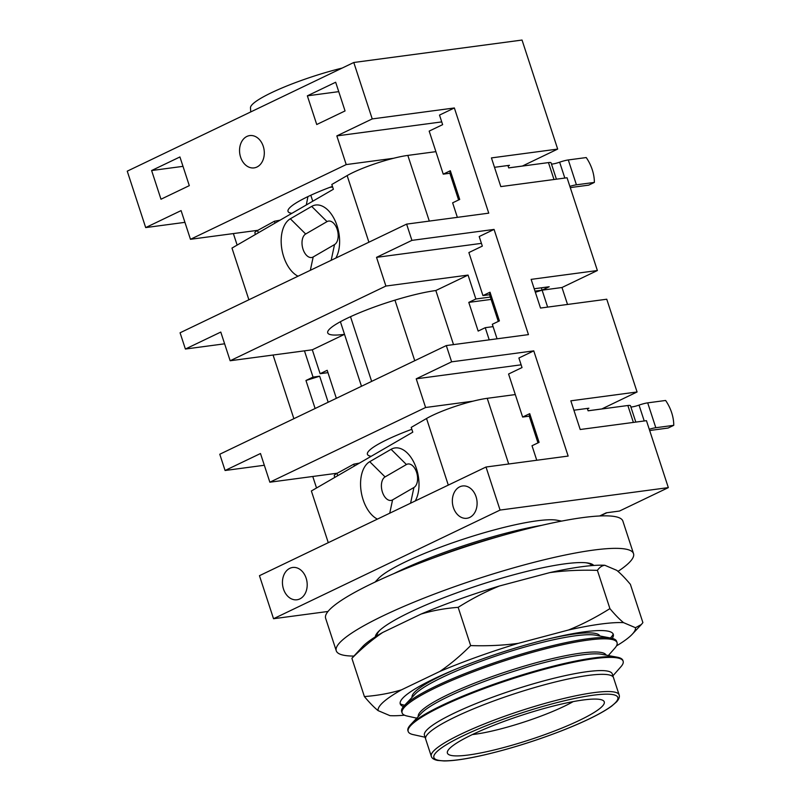 <?xml version="1.0" encoding="UTF-8"?>
<svg xmlns="http://www.w3.org/2000/svg" width="801" height="801" viewBox="0 0 801 801"><rect width="100%" height="100%" fill="white"/><g stroke="black" fill="none" stroke-linecap="round" stroke-linejoin="round"><path stroke-width="1.2" d="M342.187 68.065A69.287 10.844 161.9 0 0 250.473 107.845L250.753 111.92M459.724 486.828A16.3 12.305 82.4 0 1 462.567 485.977A16.3 12.305 82.4 0 1 476.915 500.505A16.3 12.305 82.4 0 1 466.873 518.287A16.3 12.305 82.4 0 1 452.875 505.681A16.3 12.305 82.4 0 1 459.724 486.828M289.822 568.33A16.3 12.305 82.4 0 1 292.665 567.468A16.3 12.305 82.4 0 1 307.013 581.997A16.3 12.305 82.4 0 1 296.971 599.779A16.3 12.305 82.4 0 1 282.973 587.183A16.3 12.305 82.4 0 1 289.822 568.33M246.928 136.43A16.3 12.305 82.4 0 1 249.772 135.579A16.3 12.305 82.4 0 1 264.12 150.107A16.3 12.305 82.4 0 1 254.077 167.89A16.3 12.305 82.4 0 1 240.08 155.294A16.3 12.305 82.4 0 1 246.928 136.43M501.346 535.799A113.071 17.692 161.9 0 0 432.38 558.337M541.706 525.326A113.071 17.692 161.9 0 0 393.631 573.726M375.048 582.087L378.262 578.662A97.792 15.299 -18.1 0 1 464.19 538.893A97.792 15.299 -18.1 0 1 557.025 520.229L561.641 521.101M619.133 694.878L613.506 677.666A98.813 15.459 161.9 0 0 514.783 693.666A98.813 15.459 161.9 0 0 425.661 739.063L424.44 735.318A98.813 15.459 161.9 0 1 513.561 689.921A98.813 15.459 161.9 0 1 612.284 673.921L613.506 677.666A98.813 15.459 161.9 0 0 514.783 693.666A98.813 15.459 161.9 0 0 425.661 739.063L431.288 756.274C431.829 758.247 433.882 759.628 437.436 760.399L444.014 760.95C453.336 760.94 466.512 758.998 483.534 755.113C509.256 749.105 535.388 740.965 561.952 730.672C585.1 721.551 601.691 713.361 611.714 706.102L616.67 701.766C619.033 699.073 619.854 696.78 619.133 694.878A98.813 15.459 161.9 0 0 560.42 699.313A98.813 15.459 161.9 0 0 460.955 734.147A98.813 15.459 161.9 0 0 431.288 756.274M612.905 675.834L620.955 666.692A113.071 17.692 161.9 0 0 623.128 661.205A113.071 17.692 161.9 0 0 510.157 679.518A113.071 17.692 161.9 0 0 408.18 731.463A113.071 17.692 161.9 0 0 413.166 734.607L425.061 737.23M623.128 661.205L622.898 660.475A113.071 17.692 161.9 0 0 617.261 657.21A113.071 17.692 161.9 0 0 509.917 678.787A113.071 17.692 161.9 0 0 410.553 724.775A113.071 17.692 161.9 0 0 407.939 730.732L408.18 731.463M617.261 657.21L601.891 654.327A98.813 15.459 161.9 0 0 508.084 673.18A98.813 15.459 161.9 0 0 421.256 713.361L410.553 724.775M606.127 655.118A98.813 15.459 161.9 0 0 507.484 671.348A98.813 15.459 161.9 0 0 418.302 716.515M608.349 655.538L614.888 648.109A113.071 17.692 161.9 0 0 617.06 642.632A113.071 17.692 161.9 0 0 504.089 660.945A113.071 17.692 161.9 0 0 402.102 712.89A113.071 17.692 161.9 0 0 407.098 716.024L416.75 718.167M617.06 642.632L616.64 641.351A113.071 17.692 161.9 0 0 611.003 638.087A113.071 17.692 161.9 0 0 503.669 659.664A113.071 17.692 161.9 0 0 404.305 705.641A113.071 17.692 161.9 0 0 401.681 711.608L402.102 712.89M611.003 638.087L595.634 635.193A98.813 15.459 161.9 0 0 501.837 654.057A98.813 15.459 161.9 0 0 414.998 694.237L404.305 705.641M599.879 635.994A98.813 15.459 161.9 0 0 549.376 638.717M454.417 669.756A98.813 15.459 161.9 0 0 412.054 697.381M591.829 565.606A113.071 17.692 161.9 0 0 585.791 562.753M380.155 629.956A113.071 17.692 161.9 0 0 376.981 635.824M591.879 565.596L591.639 564.845A113.071 17.692 161.9 0 0 590.988 563.754M376.56 633.841A113.071 17.692 161.9 0 0 376.68 635.103L376.931 635.864M371.193 456.29A65.702 10.283 -18.1 0 1 367.419 454.307A65.702 10.283 -18.1 0 1 411.834 429.286M414.748 360.71L394.953 300.145M306.312 204.956L307.934 196.595M291.894 213.326A65.702 10.283 -18.1 0 1 288.01 211.364M599.659 515.974L606.237 512.82L619.483 511.048L668.334 487.619L500.074 510.067L273.531 618.722L259.464 575.689L486.007 467.023L500.074 510.067M184.921 222.348L145.692 227.584L127.249 171.164L353.782 62.498L522.042 40.05L557.676 149.076L522.292 166.087M557.676 149.076L491.434 157.907L500.815 186.603L567.058 177.762L597.376 270.528L561.982 287.509L567.519 304.45M597.376 270.528L531.133 279.369L540.515 308.055L606.757 299.224L637.075 391.979L601.691 409.001M637.075 391.979L570.833 400.82L580.204 429.506L646.457 420.675L668.334 487.619M310.808 195.254L312.76 201.221M350.508 316.705L371.644 381.386M361.481 386.262L344.52 334.337A65.702 10.283 -18.1 0 1 327.719 332.856A65.702 10.283 -18.1 0 1 365.727 310.267A65.702 10.283 -18.1 0 1 435.834 290.533L453.516 344.61M291.804 213.376A65.702 10.283 -18.1 0 1 288.03 211.394A65.702 10.283 -18.1 0 1 332.445 186.373M332.655 187.023L329.632 187.424M353.782 62.498L372.225 118.918L454.367 107.965L488.75 213.156L406.608 224.12L180.075 332.785L185.391 349.036L220.786 332.065L230.157 360.75L312.3 349.797L320.12 373.697L327.198 370.302L336.35 398.317M264.32 465.261L225.081 470.497L260.485 453.516L269.857 482.202L425.601 407.499L416.23 378.813L451.624 361.832L533.766 350.868L568.149 456.069L486.007 467.023M230.157 360.75L385.902 286.047L376.53 257.351L411.924 240.37L494.067 229.416L528.45 334.618L446.307 345.571L219.774 454.237L225.081 470.497M340.395 321.732L344.52 334.337L312.3 349.797M489.221 339.844L485.246 327.689L478.167 331.083L468.785 302.388L475.864 298.993L468.054 275.083L435.834 290.533M601.681 408.961L588.084 410.773M587.473 408.9L588.885 408.22L573.906 410.212M561.982 287.509L542.107 290.162L547.644 307.103M541.346 287.809L542.107 290.162L549.186 286.758L534.207 288.76M529.721 413.656L529.261 416.17L522.642 417.051L529.721 413.656L539.093 442.352L532.014 445.746L536.76 460.255M537.992 442.883L529.261 416.17M490.022 292.205L489.571 294.718L482.943 295.599L490.022 292.205L499.403 320.891L492.325 324.285L497.061 338.803M498.292 321.421L489.571 294.718M533.766 350.868L518.898 358.007L522.022 367.569L508.575 374.017L522.642 417.051M494.067 229.416L479.198 236.545L482.332 246.107L468.875 252.565L482.943 295.599M491.103 299.414L468.785 302.388M534.968 291.113L542.107 290.162L535.348 292.265M493.086 326.638L485.246 327.689M475.864 298.993L490.332 297.061M416.23 378.813L521.131 364.815M425.601 407.499L472.99 401.181M376.53 257.351L481.431 243.364M385.902 286.047L468.054 275.083M508.074 165.987L509.486 165.306L494.507 167.309M458.603 199.97L449.872 173.256L443.243 174.147L450.322 170.743L459.704 199.439L452.625 202.833L457.371 217.351M454.367 107.965L439.509 115.094L442.633 124.656L429.176 131.104L443.243 174.147M508.685 167.87L522.282 166.047M145.692 227.584L181.086 210.603L190.468 239.299L346.212 164.585L336.831 135.9L441.731 121.902M346.212 164.585L393.601 158.268M450.322 170.743L449.872 173.256M327.999 611.463L273.531 618.722M316.535 487.999L312.77 476.485M293.877 418.693L273.071 355.023M224.62 343.809L185.391 349.036M237.136 245.086L233.371 233.572M319.669 376.21L305.962 380.495L313.041 377.101L319.669 376.21L328.17 402.242M315.113 408.5L305.962 380.495M313.041 377.101L304.46 350.838M327.969 372.655L320.12 373.697M269.857 482.202L337.261 473.211M406.608 224.12L411.924 240.37M446.307 345.571L451.624 361.832M190.468 239.299L257.862 230.308M336.831 135.9L372.225 118.918M179.925 156.956L189.306 185.642L160.991 199.229L151.609 170.533L179.925 156.956M335.669 82.243L345.051 110.938L316.735 124.515L307.354 95.83L335.669 82.243M338.743 91.644L307.354 95.83M182.998 166.348L151.609 170.533M573.166 701.616A66.213 10.363 -18.1 0 1 474.823 734.267A66.213 10.363 -18.1 0 1 472.36 734.567M583.178 699.984A82.513 12.916 161.9 0 0 500.975 722.532A82.513 12.916 161.9 0 0 447.759 750.857A82.513 12.916 161.9 0 0 529.851 739.764A82.513 12.916 161.9 0 0 602.642 700.234A82.513 12.916 161.9 0 0 583.178 699.984M359.469 463.098L353.772 464.169L336.961 473.381A14.258 2.233 161.9 0 0 334.267 475.764L334.798 477.406M354.382 466.042L353.772 464.169M280.07 220.185L274.373 221.256L257.572 230.468A14.258 2.233 161.9 0 0 254.868 232.851L255.399 234.493M274.983 223.129L274.373 221.256M649.721 430.668A10.183 1.592 161.9 0 1 652.675 430.107L668.094 428.044L673.751 425.331A30.558 19.474 64.4 0 0 665.621 400.47L647.689 402.863A10.183 1.592 161.9 0 0 639.038 405.106A8.15 1.272 -18.1 0 1 630.878 406.988M413.927 487.499A12.235 7.159 -101.5 0 0 416.58 472.3A12.235 7.159 -101.5 0 0 406.417 464.53L385.071 476.915A12.235 7.159 -101.5 0 0 382.417 492.114A12.235 7.159 -101.5 0 0 392.58 499.884L413.927 487.499L410.583 503.208M377.421 519.118A30.558 17.882 78.5 0 1 361.001 490.452A30.558 17.882 78.5 0 1 369.732 461.686L391.078 449.311A30.558 17.882 78.5 0 1 414.337 463.308A30.558 17.882 78.5 0 1 415.238 500.975M649.271 429.276A10.183 1.592 -18.1 0 1 655.819 427.724L673.751 425.331M635.814 422.097L630.467 405.737A10.183 1.592 161.9 0 0 627.864 405.506L588.094 410.813L587.313 408.43M515.293 394.573L487.228 398.317A40.751 6.378 161.9 0 0 426.532 418.502L411.223 427.394L412.785 432.17L311.369 490.983L328.27 542.688M570.322 187.764A10.183 1.592 161.9 0 1 573.276 187.194L588.695 185.141L594.362 182.418A30.558 19.474 64.4 0 0 586.232 157.557L568.299 159.95A10.183 1.592 161.9 0 0 559.639 162.192A8.15 1.272 -18.1 0 1 551.478 164.075M334.528 244.585A12.235 7.159 -101.5 0 0 337.181 229.386A12.235 7.159 -101.5 0 0 327.028 221.617L305.672 234.002A12.235 7.159 -101.5 0 0 303.018 249.201A12.235 7.159 -101.5 0 0 313.181 256.971L334.528 244.585L331.183 260.295M298.022 276.205A30.558 17.882 78.5 0 1 281.602 247.539A30.558 17.882 78.5 0 1 290.332 218.783L311.689 206.398A30.558 17.882 78.5 0 1 334.948 220.395A30.558 17.882 78.5 0 1 335.839 258.062M569.871 186.373A10.183 1.592 -18.1 0 1 576.43 184.811L594.362 182.418M556.415 179.184L551.068 162.823A10.183 1.592 161.9 0 0 548.465 162.593L508.695 167.9L507.924 165.517M435.894 151.659L407.829 155.404A40.751 6.378 161.9 0 0 347.133 175.599L331.824 184.48L333.386 189.256L231.98 248.08L248.881 299.774M593.751 565.456A115.114 18.012 161.9 0 0 522.743 572.415A115.114 18.012 161.9 0 0 410.032 612.194A115.114 18.012 161.9 0 0 375.339 636.845M353.752 656.069A156.365 24.471 -18.1 0 1 336.26 650.792A156.365 24.471 -18.1 0 1 383.198 615.779A156.365 24.471 -18.1 0 1 540.605 560.65A156.365 24.471 -18.1 0 1 633.521 553.631A156.365 24.471 -18.1 0 1 618.002 571.383M633.521 553.631L622.888 521.121A156.365 24.471 161.9 0 0 529.982 528.139A156.365 24.471 161.9 0 0 372.575 583.258A156.365 24.471 161.9 0 0 325.627 618.272L336.26 650.792M403.474 706.582A112.05 17.532 -18.1 0 1 501.326 652.485A112.05 17.532 -18.1 0 1 612.234 638.357M610.392 637.966A113.071 17.692 161.9 0 0 613.206 634.142M400.21 703.759A113.071 17.692 161.9 0 0 404.735 705.19M604.825 565.276C602.012 565.596 599.538 567.298 597.406 570.362C580.555 569.831 564.685 570.582 549.776 572.615A135.269 21.166 -18.1 0 1 604.825 565.276L616.73 570.322C620.695 573.536 625.251 578.212 630.397 584.36L642.893 622.617L641.361 624.51L635.483 627.704A135.269 21.166 161.9 0 1 632.219 634.262L641.361 624.51M623.578 622.657A135.269 21.166 161.9 0 0 568.53 629.997C582.287 624.43 596.074 617.301 609.911 608.62C615.058 614.767 619.614 619.453 623.578 622.657L635.483 627.704M378.062 710.607C374.087 707.393 369.531 702.717 364.395 696.57C377.611 695.558 389.967 693.316 401.481 689.841A135.269 21.166 161.9 0 0 378.062 710.607L389.957 715.653A135.269 21.166 161.9 0 0 404.495 715.193M470.658 645.596C487.509 646.127 503.388 645.376 518.287 643.343A135.269 21.166 161.9 0 0 439.819 671.448C450.182 664.44 460.455 655.819 470.658 645.596L458.152 607.338C444.945 608.349 432.58 610.592 421.066 614.067A135.269 21.166 -18.1 0 1 499.534 585.962C485.786 591.528 471.989 598.657 458.152 607.338M616.49 645.896A135.269 21.166 161.9 0 0 632.219 634.262M518.287 643.343L568.53 629.997M401.481 689.841L439.819 671.448M382.728 632.46C372.365 639.468 362.092 648.089 351.889 658.312L362.573 646.667A135.269 21.166 -18.1 0 1 382.728 632.46L421.066 614.067M597.406 570.362L609.911 608.62M499.534 585.962L549.776 572.615M351.889 658.312L364.395 696.57M593.09 695.228A96.771 15.149 -18.1 0 1 588.765 719.098A96.771 15.149 -18.1 0 1 458.583 759.748A96.771 15.149 -18.1 0 1 462.908 735.889A96.771 15.149 -18.1 0 1 593.09 695.228M337.722 475.704L336.961 473.381M258.333 232.791L257.572 230.468M644.224 420.976L639.038 405.106M391.078 449.311L406.417 464.53M389.737 513.201L392.58 499.884M369.732 461.686L385.071 476.915M655.819 427.724L647.689 402.863M508.695 463.999L487.228 398.317M633.391 422.417L627.864 405.506M448.3 485.116L426.532 418.502M564.825 178.062L559.639 162.192M311.689 206.398L327.028 221.617M310.337 270.297L313.181 256.971M290.332 218.783L305.672 234.002M576.43 184.811L568.299 159.95M429.296 221.086L407.829 155.404M553.992 179.504L548.465 162.593M368.911 242.202L347.133 175.599M600.199 515.944L606.918 512.73"/></g></svg>
